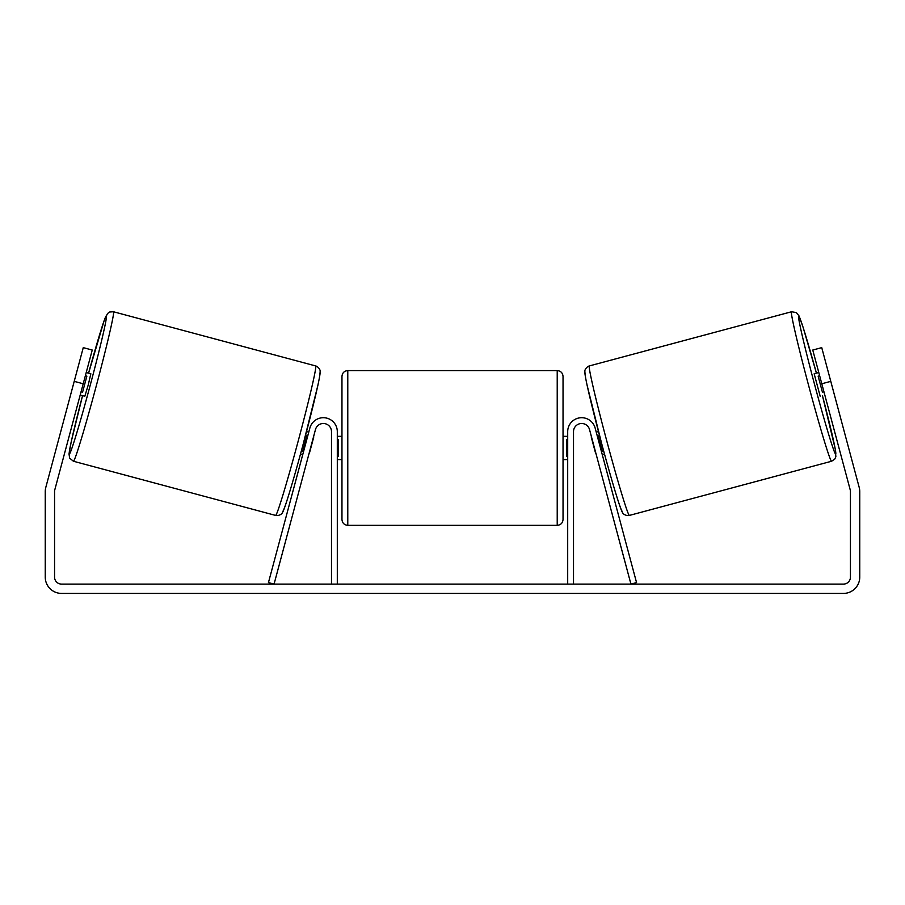 <?xml version="1.0" encoding="UTF-8"?>
<svg xmlns="http://www.w3.org/2000/svg" width="905" height="905" viewBox="0 0 905 905"><rect width="100%" height="100%" fill="white"/><g stroke="black" fill="none" stroke-linecap="round" stroke-linejoin="round"><path stroke-width="1.36" d="M573.51 584.098L573.51 431.674A8.145 8.145 0 0 1 589.528 429.558L630.932 584.098L636.554 582.594L595.139 428.054A13.96 13.96 0 0 0 567.695 431.674L567.695 584.098M831.582 461.245L629.382 515.42A77.378 2.568 -105 0 1 606.882 441.346A77.378 2.568 -105 0 1 589.336 365.937L791.524 311.761A77.378 2.568 75 0 0 809.07 387.17A77.378 2.568 75 0 0 831.582 461.245L834.738 459.14L835.858 456.742L835.304 449.287L822.441 395.632A71.563 2.376 -105 0 1 835.688 454.118A71.563 2.376 -105 0 1 814.873 385.609A71.563 2.376 -105 0 1 798.651 315.879A71.563 2.376 -105 0 1 816.423 373.154L803.154 327.486L798.979 315.868L796.366 312.576L791.524 311.761M820.179 396.243L814.161 373.754L818.776 372.521M827.962 370.824L833.607 391.876M819.636 375.733L818.131 376.141L822.43 392.193L823.935 391.786M596.237 432.149L598.465 431.549M602.266 454.627L604.483 454.027M591.485 436.866L590.626 433.653M597.096 435.362L597.956 435.135L602.266 451.188L601.406 451.414M595.784 452.919L596.644 456.131M591.225 436.934L595.524 452.986M822.43 392.193L818.131 376.141M83.215 383.765L74.221 381.356L83.26 347.633L92.242 350.043L54.798 489.809A6.98 6.98 0 0 0 54.56 491.619L54.56 577.119A6.98 6.98 0 0 0 61.54 584.098L843.46 584.098A6.98 6.98 0 0 0 850.44 577.119L850.44 491.619A6.98 6.98 0 0 0 850.202 489.809L812.758 350.043L821.74 347.633L830.779 381.356L821.785 383.765M74.221 381.356L45.804 487.399A16.29 16.29 0 0 0 45.25 491.619L45.25 577.119A16.29 16.29 0 0 0 61.54 593.409L843.46 593.409A16.29 16.29 0 0 0 859.75 577.119L859.75 491.619A16.29 16.29 0 0 0 859.196 487.399L830.779 381.356M331.49 584.098L331.49 431.674A8.145 8.145 0 0 0 315.472 429.558L274.068 584.098L268.446 582.594L309.861 428.054A13.96 13.96 0 0 1 337.305 431.674L337.305 584.098M341.966 447.964L341.966 376.401C342.305 372.871 344.239 370.926 347.78 370.586L347.78 525.341C344.239 524.99 342.305 523.056 341.966 519.515L341.966 447.964M557.22 370.586C560.761 370.926 562.695 372.871 563.034 376.401L563.034 519.515C562.695 523.056 560.761 524.99 557.22 525.341L557.22 370.586L347.78 370.586M567.695 456.267L566.53 456.267L566.53 439.649L567.695 439.649M337.305 439.649L338.47 439.649L338.47 456.267L337.305 456.267M315.664 365.937L113.476 311.761A77.378 2.568 105 0 1 95.93 387.17A77.378 2.568 105 0 1 73.418 461.245L275.618 515.42A77.378 2.568 -75 0 0 298.118 441.346A77.378 2.568 -75 0 0 315.664 365.937C318.006 366.536 320.653 369.885 320.11 371.638C320.099 372.294 320.63 372.34 317.87 385.372L303.413 443.314C293.537 480.182 284.204 510.94 282.518 512.366C281.998 514.538 277.824 516.11 275.618 515.42M80.194 394.999L84.821 396.243L88.204 385.1L90.839 373.754L86.224 372.521M85.364 375.733L86.869 376.141L82.57 392.193L81.065 391.786M77.038 370.824L71.393 391.876M313.515 436.866L314.374 433.653M308.763 432.149L306.535 431.549M302.734 454.627L300.517 454.027M308.356 456.131L309.216 452.919M307.904 435.362L307.044 435.135L302.734 451.188L303.594 451.414M313.775 436.934L309.476 452.986M82.57 392.193L86.869 376.141M585.218 373.064A71.563 2.376 75 0 0 601.452 442.805A71.563 2.376 75 0 0 622.267 511.302M73.418 461.245L69.64 458.122L69.018 453.959L71.212 441.81L82.559 395.632A71.563 2.376 -75 0 0 69.312 454.118A71.563 2.376 -75 0 0 90.127 385.609A71.563 2.376 -75 0 0 106.349 315.879A71.563 2.376 -75 0 0 88.577 373.154L104.267 320.257L107.525 313.526L109.686 312.01L113.476 311.761M319.782 373.064A71.563 2.376 105 0 1 303.548 442.805A71.563 2.376 105 0 1 282.733 511.302M629.382 515.42C627.176 516.11 623.002 514.538 622.482 512.366C620.796 510.94 611.463 480.182 601.587 443.314L587.13 385.372C584.37 372.34 584.902 372.294 584.89 371.638C584.347 369.885 586.994 366.536 589.336 365.937M563.034 436.323L567.695 436.323M567.695 459.593L563.034 459.593M557.22 525.341L347.78 525.341M341.966 436.323L337.305 436.323M341.966 459.593L337.305 459.593"/></g></svg>
